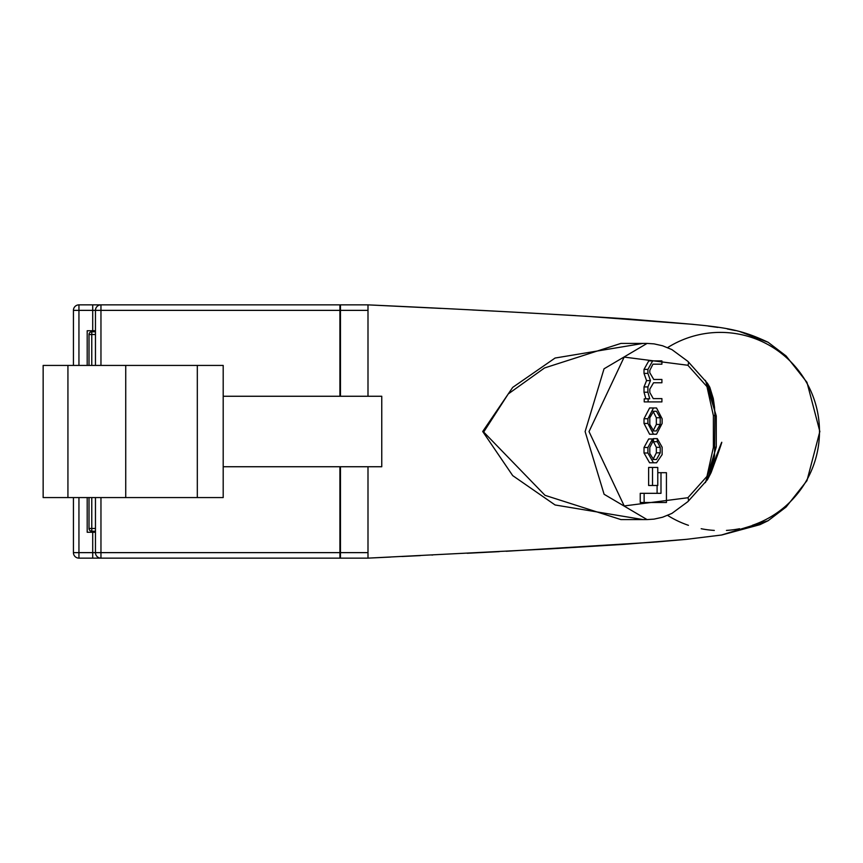 <?xml version="1.0" encoding="UTF-8"?>
<svg xmlns="http://www.w3.org/2000/svg" width="863" height="863" viewBox="0 0 863 863"><rect width="100%" height="100%" fill="white"/><g stroke="black" fill="none" stroke-linecap="round" stroke-linejoin="round"><path stroke-width="1.29" d="M73.431 365.427L73.431 310.367A5.502 5.502 0 0 1 78.943 304.866L340.464 304.866L340.464 310.367L100.96 310.367L100.96 365.427M100.96 497.573L100.96 552.633L340.464 552.633L340.464 558.134L78.943 558.134A5.502 5.502 0 0 1 73.431 552.633L73.431 497.573M340.464 552.633L340.464 466.743M340.464 396.257L340.464 310.367M95.459 330.745L87.195 330.745L87.195 365.427M381.759 466.743L381.759 396.257L223.193 396.257L223.193 466.743L381.759 466.743M223.193 466.743L223.193 497.573L43.15 497.573L43.15 365.427L223.193 365.427L223.193 396.257M197.314 497.573L197.314 365.427M125.739 497.573L125.739 365.427M87.195 497.573L87.195 532.255L95.459 532.255M78.943 497.573L78.943 552.633L100.96 552.633L100.96 558.134A5.502 5.502 0 0 1 95.459 552.633L95.459 497.573M95.459 365.427L95.459 310.367A5.502 5.502 0 0 1 100.96 304.866L100.96 310.367L92.708 310.367L92.708 330.745M91.769 497.573L91.769 528.458L89.018 528.458L89.018 497.573M89.018 365.427L89.018 334.542A2.751 2.751 0 0 1 91.769 331.791L95.459 331.791L91.769 331.791A2.751 2.751 0 0 0 89.018 334.542L91.769 334.542L91.769 365.427M95.459 531.209L91.769 531.209L95.459 531.209M89.018 528.458A2.751 2.751 0 0 0 91.769 531.209A2.751 2.751 0 0 1 89.018 528.458M620.95 343.409L544.51 367.972L508.242 393.949L483.679 432.039L545.028 495.34L620.95 519.591L647.067 519.591L604.1 494.272L585.125 431.586L604.035 368.803L647.088 343.409L620.95 343.409M752.309 525.319A99.105 99.105 0 0 0 775.157 348.911A99.105 99.105 0 0 0 667.628 347.595M339.914 396.257L339.914 304.866L367.994 304.866L367.994 396.257M643.108 519.591L555.092 504.974L512.708 475.621L482.708 431.5L512.698 387.39L555.082 358.037L643.108 343.409M705.351 482.439A5.502 2.017 -137.8 0 0 705.438 482.633L716.268 447.077L716.268 415.923L705.438 380.367A5.502 2.017 -42.2 0 0 705.351 380.561M652.665 360.885L647.908 369.407L647.908 373.388L650.454 380.615L647.908 386.915L647.908 392.223L649.742 398.835L644.23 398.835L644.23 401.899L661.91 401.899L661.91 398.609L653.259 398.609L649.796 392.46L649.796 389.17L653.561 382.751L661.91 382.751L661.91 379.461L653.744 379.461L649.796 372.74L649.796 370.41L652.935 364.175L661.91 364.175L661.91 360.885L648.771 360.885L644.014 369.407L644.014 373.388L646.56 380.615L644.014 386.915L644.014 392.223L645.858 398.835M658.016 360.885L648.771 360.885M660.993 472.697L660.993 493.323L640.238 493.323L640.238 502.503L666.43 502.503L666.43 472.697L657.768 472.697M657.099 485.481L657.099 493.323M687.887 497.735L706.959 476.387L713.388 447.379L713.388 415.621L706.959 386.613L687.887 365.265L624.165 357.088L589.019 431.597L624.208 505.945L687.887 497.735A5.502 3.182 -134.8 0 1 687.876 501.64L671.899 513.409L662.547 517.239L654.025 519.127L647.067 519.591M648.631 467.444L648.631 485.481L657.768 485.481L657.768 467.444L648.631 467.444M653.507 407.972L649.612 407.972L644.014 418.749L644.014 423.453L649.612 434.229L656.527 434.229L662.126 423.453L662.126 418.749L656.527 407.972L653.507 407.972L647.908 418.749L647.908 423.453L653.507 434.229M657.282 438.62L657.336 441.683L660.227 447.304L660.227 452.838L656.452 459.494L653.561 459.494L649.796 453.496L649.796 447.455L652.633 442.029L652.59 438.965L647.908 447.487L647.908 452.989L653.474 462.773L656.56 462.773L662.126 454.596L662.126 447.185L657.282 438.62L653.388 438.62L653.453 441.683L656.344 447.304L656.344 452.838L653.043 459.461M652.59 438.965L648.696 438.965L644.014 447.487L644.014 452.989L649.58 462.773L653.474 462.773M367.994 466.743L367.994 558.134L390.605 557.056M667.628 515.405A99.105 99.105 0 0 0 688.437 525.319M701.188 528.728A99.105 99.105 0 0 0 714.305 530.421M726.452 530.421A99.105 99.105 0 0 0 739.569 528.728M339.914 466.743L339.914 558.134L367.994 558.134L550.853 548.836L624.532 544.316L686.732 539.31L721.856 534.974L759.969 524.661L768.113 520.723L721.371 535.049L686.161 539.375L655.449 542.061M716.268 415.923A5.502 0.841 0 0 1 714.942 415.491L714.521 455.696L708.793 476.613M707.757 384.682L714.521 407.304L714.942 415.491L713.388 415.621M713.388 447.379L714.942 447.509A5.502 0.841 180 0 1 716.268 447.077M706.959 476.387A5.502 2.837 37.1 0 1 707.455 479.709L707.455 479.709A5.502 2.837 37.1 0 1 706.214 480.378M647.088 343.409L654.025 343.873L662.547 345.761L671.899 349.591L687.876 361.36A5.502 3.182 134.8 0 1 687.887 365.265M706.214 382.622A5.502 2.837 142.9 0 1 707.455 383.291L707.455 383.291A5.502 2.837 142.9 0 1 706.959 386.613M644.132 493.323L644.132 502.503M652.525 467.444L652.525 485.481M649.796 417.757L649.796 424.445L653.636 430.939L656.398 430.939L660.227 424.445L660.227 417.757L656.398 411.263L653.636 411.263L649.796 417.757M656.527 434.229L652.633 434.229M656.527 407.972L652.633 407.972M656.398 430.939L653.636 430.939M653.064 430.907L656.344 424.445L656.344 417.757L653.064 411.284M650.454 380.615L646.56 380.615M649.742 398.76L645.858 398.76M648.124 398.835L648.124 401.899M657.336 441.683L653.453 441.683M67.929 497.573L67.929 365.427M92.708 558.134L92.708 532.255M92.708 304.866L92.708 310.367L78.943 310.367L78.943 365.427M73.431 310.367L78.943 310.367L78.943 304.866M73.431 552.633A5.502 5.502 0 0 0 78.943 558.134L78.943 552.633L73.431 552.633M95.459 334.542L91.769 334.542L91.769 331.791M91.769 531.209L91.769 528.458L95.459 528.458M339.914 310.367L367.994 310.367M339.914 552.633L367.994 552.633M647.908 423.453L644.014 423.453M647.908 418.749L644.014 418.749M660.227 424.445L656.344 424.445M660.227 417.757L656.344 417.757M647.908 369.407L644.014 369.407M647.908 373.388L644.014 373.388M647.908 386.915L644.014 386.915M647.908 392.223L644.014 392.223M660.227 447.304L656.344 447.304M660.227 452.838L656.344 452.838M647.908 447.487L644.014 447.487M647.908 452.989L644.014 452.989M401.985 556.506L420.313 555.61M431.791 555.049L432.751 555.006M467.217 553.28L499.321 551.63M506.15 551.274L654.586 542.126M768.113 520.723L786.096 507.034L806.97 480.659L819.85 431.5L806.97 382.341L786.096 355.966L768.113 342.277L739.925 331.64M735.395 330.572L727.39 328.976M717.811 327.401L708.253 326.085M700.497 325.146L698.286 324.898M693.399 324.369L585.082 316.16M575.848 315.599L508.652 311.856M503.334 311.575L472.59 309.99M441.079 308.415L367.994 304.866C468.188 309.472 554.833 314.154 627.93 318.911C718.34 326.592 733.162 325.901 768.113 342.277M714.532 455.696L711.446 471.586L707.455 479.709L711.08 472.687L716.991 456.538C718.933 451.112 730.929 416.635 707.455 479.709L687.876 501.64M687.876 361.36L707.455 383.291L709.796 387.25L713.291 398.555L714.532 407.304"/></g></svg>
